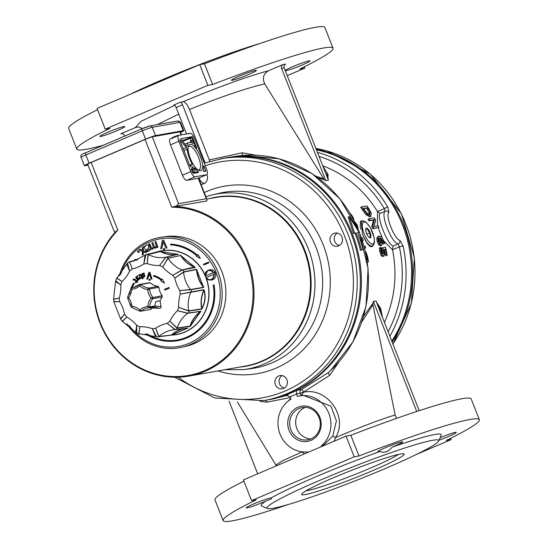 <?xml version="1.0" encoding="UTF-8"?>
<svg xmlns="http://www.w3.org/2000/svg" width="548" height="548" viewBox="0 0 548 548"><rect width="100%" height="100%" fill="white"/><g stroke="black" fill="none" stroke-linecap="round" stroke-linejoin="round"><path stroke-width="0.82" d="M214.021 272.37L205.137 276.041L214.021 272.37A5.014 4.685 79.9 0 1 214.672 274.027L205.781 277.699L209.418 279.973A4.898 4.576 -100.1 0 0 214.09 274.158M206.103 277.548A5.014 4.685 79.9 0 1 205.514 276M213.439 272.5A4.898 4.576 -100.1 0 0 207.747 270.596L208.891 270.082A5.213 4.87 79.9 0 1 208.973 270.041A5.213 4.87 79.9 0 1 215.679 274.069A5.213 4.87 79.9 0 1 210.665 280.062L209.418 279.973A4.898 4.576 -100.1 0 1 205.795 277.699M153.372 307.503A14.885 13.906 -100.1 0 0 150.44 309.497L141.028 311.168A14.885 13.906 79.9 0 1 147.501 308.003L154.05 306.914A13.399 12.515 -100.1 0 0 154.906 306.01L149.679 306.935A14.885 13.906 79.9 0 1 152.851 298.653A13.399 12.515 -100.1 0 0 152.844 297.359A14.885 13.906 79.9 0 1 149.536 288.974L158.947 287.296A14.885 13.906 -100.1 0 0 162.249 295.687L150.947 297.975A11.905 11.124 79.9 0 1 150.947 298.181A16.372 15.296 -100.1 0 0 147.809 306.359A11.905 11.124 79.9 0 1 147.679 306.496A16.372 15.296 -100.1 0 0 139.98 309.784A11.905 11.124 79.9 0 1 139.795 309.778A16.372 15.296 -100.1 0 0 132.047 306.243A11.905 11.124 79.9 0 1 131.91 306.099L131.006 306.633L127.698 298.249L127.691 297.023L130.876 288.707L131.815 287.769L131.91 289.296A16.372 15.296 -100.1 0 0 139.61 286.015A11.905 11.124 79.9 0 1 139.795 286.015A16.372 15.296 -100.1 0 0 147.549 289.55A11.905 11.124 79.9 0 1 147.679 289.693A16.372 15.296 -100.1 0 0 150.947 297.975M162.249 295.687A13.399 12.515 79.9 0 1 162.263 296.982L152.851 298.653L150.947 298.181M147.549 289.55L148.672 288.043A14.885 13.906 79.9 0 1 140.822 284.46L150.234 282.789A14.885 13.906 -100.1 0 0 158.077 286.364L148.672 288.043A13.399 12.515 -100.1 0 1 149.536 288.974L147.679 289.693M150.234 282.789A13.399 12.515 79.9 0 0 149.015 282.768L139.603 284.439A13.399 12.515 -100.1 0 1 140.822 284.46L139.795 286.015M139.61 286.015L139.603 284.439L133.13 287.604A14.885 13.906 79.9 0 1 131.815 287.769L134.418 287.303M127.698 296.989L128.643 297.619A16.372 15.296 -100.1 0 0 131.78 289.44L130.876 288.707M132.047 306.243L131.965 307.565L131.006 306.633M131.91 306.099A16.372 15.296 -100.1 0 0 128.65 297.817L127.698 298.249M139.795 309.778L139.767 311.148L131.917 307.572M139.98 309.784L141.028 311.168L139.767 311.148M147.809 306.359L149.679 306.935A13.399 12.515 -100.1 0 1 148.823 307.839L147.679 306.496M162.263 296.982A14.885 13.906 -100.1 0 0 160.064 300.845L161.037 306.565A1.486 1.391 79.9 0 1 159.441 308.257L149.899 307.921A14.885 13.906 79.9 0 1 151.44 307.38M161.037 306.565L154.906 306.01A14.885 13.906 79.9 0 1 155.879 301.592L160.064 300.845M154.05 306.914L159.441 308.257M158.077 286.364A13.399 12.515 79.9 0 1 158.947 287.296M138.939 279.309L140.884 278.22L140.555 277.637L139.13 278.699L138.623 278.322L139.815 277.083L139.822 275.74L139.11 275.137L138.267 275.26L137.507 276.35L137.308 275.993L136.781 276.322L138.089 278.631L139.356 279.288M139.288 278.672L138.719 278.185L139.966 277.055L139.98 275.706L139.267 275.11L138.267 275.26M163.941 248.497A0.596 0.555 79.9 0 1 164.667 248.97A0.596 0.555 79.9 0 1 164.147 249.662M120.608 274.603A54.56 50.971 79.9 0 1 203.712 253.423A54.56 50.971 79.9 0 1 189.115 343.295A54.56 50.971 79.9 0 1 128.931 325.19M138.281 250.614L139.363 251.82L138.254 252.655L139.206 251.847L138.281 250.614L137.329 251.416L138.254 252.655M155.824 241.401L157.927 247.196L156.858 247.545L157.769 247.223L155.824 241.401L154.913 241.73L156.365 246.073L155.351 247.223L154.461 247.086L152.755 242.497L151.844 242.826L153.303 247.148L152.282 248.319L151.385 248.182L149.686 243.593L148.775 243.922L151.063 249.244L152.358 249.333L153.68 247.737L155.433 248.237L156.639 246.908L156.858 247.545M156.797 246.881L155.207 248.306M153.837 247.71L152.118 249.402M149.686 243.593L151.543 248.155L152.44 248.292M152.755 242.497L154.611 247.059L155.509 247.196M143.329 251.751L143.357 254.395L142.288 255.06L143.199 254.423L143.172 251.683L145.528 252.792L146.508 252.107L143.24 250.655L143.281 246.949L142.377 247.586L142.405 250.347L140.035 249.224L139.055 249.909L142.329 251.368L142.288 255.06M140.035 249.224L142.405 250.244M143.281 246.949L143.398 250.628L146.665 252.073L145.528 252.792M163.174 241.846L161.749 248.587L163.071 241.606L165.962 248.128L167.051 248.011L163.482 240.168L162.393 240.284L160.722 248.696L161.749 248.587M162.393 240.284L163.64 240.14L167.051 248.011M208.624 262.088L209.048 262.752L203.76 264.972L208.891 262.78L208.624 262.088L203.493 264.28L203.76 264.972M147.282 333.965A48.012 44.854 -100.1 0 0 177.504 339.959M145.473 333.766A48.738 45.532 -100.1 0 0 177.552 340.692A48.738 45.532 -100.1 0 0 213.871 284.85L214.028 284.823A48.738 45.532 79.9 0 1 177.71 340.657A48.738 45.532 79.9 0 1 177.627 340.678M135.781 259.766L135.123 259.3L135.781 259.766A48.012 44.854 -100.1 0 0 135.294 260.341M170.633 244.141L170.606 244.867A48.012 44.854 79.9 0 1 196.78 255.717L196.273 256.334L200.328 258.409L197.89 254.532L197.225 255.176A48.738 45.532 -100.1 0 0 170.633 244.141L170.791 244.113A48.738 45.532 79.9 0 1 197.307 255.08M149.72 249.039L147.378 250.552L146.624 249.909L148.597 248.093L148.727 245.984L147.659 244.977L146.33 245.079L145.042 246.71L144.754 246.127L143.898 246.593L145.747 250.34L147.022 251.491L148.755 251.073L150.179 249.984L149.871 249.011L150.337 249.957L148.912 251.046L147.179 251.464M147.022 251.491L147.748 251.484M144.754 246.127L145.124 246.525M146.905 244.894L146.33 245.079M146.487 245.052L147.816 244.949L148.885 245.956L148.755 248.059L146.693 249.703L147.713 250.525M163.749 248.545A0.596 0.555 79.9 0 1 164.51 248.998A0.596 0.555 79.9 0 1 163.427 249.251A0.596 0.555 79.9 0 1 163.749 248.545M200.171 258.437L197.739 254.56M135.13 260.375A48.012 44.854 79.9 0 1 135.623 259.793M135.123 259.3A48.738 45.532 -100.1 0 0 134.007 260.636M213.871 284.85L213.227 285.124A48.012 44.854 79.9 0 1 177.422 339.972A48.012 44.854 79.9 0 1 147.022 333.931M155.351 247.223L154.611 247.059M152.282 248.319L151.543 248.155M131.931 287.748A20.468 19.118 79.9 0 1 134.274 283.48L133.719 283.021A21.214 19.817 -100.1 0 0 129.842 293.262M134.431 283.453A20.468 19.118 -100.1 0 0 132.089 287.721M134.274 283.48L133.719 283.021M129.794 293.372L129.061 293.351L129.808 293.338M129.061 293.351L129.321 294.427M153.563 276.288A20.468 19.118 79.9 0 1 161.27 280.275L160.735 280.85L164.523 283.172L162.283 279.172L161.756 279.747A21.214 19.817 -100.1 0 0 153.707 275.562L153.563 276.288M153.707 275.562L153.865 275.534A21.214 19.817 79.9 0 1 161.838 279.658M162.283 279.172L164.523 283.172M164.784 290.07L164.51 289.378L169.003 287.467L169.27 288.152L164.941 290.043L169.27 288.152M169.003 287.467L169.428 288.125M130.691 304.62L130.143 304.852L129.869 304.167L130.513 303.887M130.698 304.654L130.143 304.852M149.172 279.254A0.596 0.555 79.9 0 1 149.94 279.706A0.596 0.555 79.9 0 1 148.857 279.966A0.596 0.555 79.9 0 1 149.172 279.254M149.364 279.213A0.596 0.555 79.9 0 1 150.097 279.679A0.596 0.555 79.9 0 1 149.577 280.371M136.788 280.453L136.459 280.946L135.02 279.384L133.424 279.254L133.013 279.836L133.404 280.261L134.226 279.576L136.027 281.398L135.226 282.234L135.582 282.631L136.383 281.795L137.13 282.604L137.569 282.145L137.062 281.09A3.891 3.631 -100.1 0 0 137.096 281.056L137.582 279.898L137.932 280.357L138.411 279.953L136.096 276.87L135.623 277.274L137.26 279.459L136.788 280.453M134.089 278.898L133.424 279.254M133.856 279.754L133.431 280.234M133.582 279.22L135.178 279.357L136.555 280.85M136.979 281.309L137.569 282.145M137.719 282.117L137.13 282.604M136.452 281.864L135.582 282.631M138.411 279.953L136.096 276.87M138.562 279.925L137.932 280.357M137.74 279.87L137.253 281.028A3.891 3.631 79.9 0 1 137.219 281.056M149.323 273.521L151.125 279.096L152.022 279.11L149.782 272.397L148.885 272.383L146.802 279.048L147.652 279.055L149.323 273.521M148.885 272.383L149.94 272.37L152.022 279.11M149.399 273.76L147.652 279.055M143.788 276.651L142.583 276.569L142.336 277.076L141.507 275.082L140.048 274.343L139.466 274.726L139.692 275.274L140.692 274.952L141.774 277.329L140.74 277.795L140.946 278.295L141.98 277.829L142.412 278.864L142.973 278.61L142.549 277.576L143.932 277.185L144.905 275.637L142.501 274.527L143.083 273.747L144.405 273.87L144.199 273.164L142.946 273.205L142.035 273.856L141.925 274.795L144.329 275.911L143.61 276.692M143.309 273.123L142.946 273.205M140.439 274.233L140.048 274.343M140.281 274.911L139.726 275.26M140.206 274.315L141.665 275.048L142.48 277.007M143.946 276.624L142.61 276.562M143.103 273.178L144.199 273.164M144.357 273.137L144.405 273.87M143.083 277.377L142.549 277.576M142.706 277.548L142.973 278.61M143.131 278.583L142.412 278.864M142.001 277.863L140.946 278.295M143.24 273.712L142.583 274.034M142.74 274.007L143.172 274.897M143.329 274.87L143.843 274.856M144.001 274.829L145.062 275.61L144.09 277.158M141.042 278.192L139.096 279.281M146.323 254.553L145.652 254.82A0.445 0.349 63.2 0 1 145.83 254.738L155.954 252.19M160.865 251.443L147.946 254.471A0.445 0.432 16.4 0 1 148.193 254.505L160.427 251.58L177.942 254.286L160.927 251.628A29.64 27.695 79.9 0 0 177.942 254.286L165.633 257.231A0.445 0.343 78.3 0 1 165.825 257.265L178.244 254.162M181.059 255.443L167.811 258.17A0.445 0.411 26.9 0 1 168.017 258.32L180.6 255.45L194.704 267.034L182.039 269.945A0.445 0.349 93.5 0 1 182.189 270.096L195.109 267.458L181.018 255.69A29.64 27.695 79.9 0 0 194.704 267.034L195.04 267.034M196.903 269.623L196.41 269.267L183.505 271.924A0.445 0.384 40 0 1 183.621 272.137L196.492 269.506L203.445 286.864L203.493 287.275L190.478 289.55A0.445 0.363 108.3 0 1 190.54 289.776L203.589 287.501L196.753 269.876A29.64 27.695 79.9 0 0 203.445 286.864L203.74 286.981M204.157 290.187L203.883 289.741L190.834 292.036A0.445 0.363 54.3 0 1 190.834 292.269L203.849 289.988L203.904 290.385C205.719 296.413 205.021 302.441 201.808 308.462L201.65 308.901L188.683 310.798A0.445 0.39 122.4 0 1 188.635 311.038L201.637 309.147L202.02 308.661C205.24 302.503 205.952 296.345 204.157 290.187L203.904 290.385A29.64 27.695 79.9 0 0 201.808 308.462L202.02 308.661M200.883 311.627L200.842 311.216L187.834 313.127A0.445 0.349 69.2 0 1 187.724 313.312L200.691 311.401L190.238 326.039L177.141 327.992A0.445 0.418 135.2 0 1 176.983 328.184L190.334 326.259L200.561 311.716A29.64 27.695 79.9 0 0 190.238 326.039L190.334 326.259M187.943 328.19L175.298 329.547A0.445 0.343 84.3 0 1 175.127 329.622L187.621 328.156L171.366 335.068L158.941 336.527A0.445 0.438 144.6 0 1 158.708 336.623L171.819 335.068L187.621 328.156A29.64 27.695 79.9 0 0 171.832 334.89L171.819 335.068M113.703 299.324L119.238 298.098L113.758 299.078M114.114 301.804L119.711 301.688A32.681 30.53 -100.1 0 1 119.238 298.098A37.826 35.339 -100.1 0 0 120.772 284.871L115.697 280.727L115.621 281.487L120.772 284.871A32.681 30.53 -100.1 0 1 122.046 281.556L116.875 278.041M115.628 281.145L113.587 298.722M116.71 278.233L122.046 281.556A37.826 35.339 -100.1 0 0 129.595 271.075L127.561 263.177L128.15 262.828L127.561 263.177A0.445 0.37 48.6 0 1 127.561 263.177L129.26 261.8A0.445 0.445 27.6 0 1 129.479 261.725L137.774 259.773M113.594 298.722L113.922 301.962L120.69 319.087L124.602 314.114L120.553 318.758M122.553 321.409L126.691 317.011A32.681 30.53 -100.1 0 1 124.602 314.114A37.826 35.339 -100.1 0 0 119.711 301.688L113.998 301.585M136.733 333.184L136.699 325.307L135.657 332.307L136.041 332.718M139.254 334.095A0.445 0.418 82.8 0 1 139.233 334.095L138.966 334.116A0.445 0.445 106.6 0 1 138.713 334.088L135.657 332.307M159.297 336.616A0.445 0.418 82.7 0 1 159.091 336.712A41.607 38.874 79.9 0 1 158.338 336.815A41.607 38.874 79.9 0 1 157.338 336.931L156.591 336.883L152.289 328.69L155.543 336.575L140.336 333.903A30.387 28.386 79.9 0 0 138.966 334.116L139.843 326.738A32.681 30.53 -100.1 0 1 136.699 325.307A37.826 35.339 -100.1 0 0 126.691 317.011L122.348 321.265M157.338 336.931L156.509 336.883A0.445 0.356 99.4 0 1 156.406 336.849M174.942 329.636A30.387 28.386 79.9 0 0 173.558 329.78A30.387 28.386 79.9 0 0 158.941 336.527L155.646 328.273A32.681 30.53 -100.1 0 1 152.289 328.69A37.826 35.339 -100.1 0 0 139.843 326.738L138.713 334.088L139.233 334.095A0.445 0.418 82.8 0 1 139.206 334.102M175.127 329.622A0.445 0.343 84.3 0 1 175.12 329.622L175.887 329.54A0.445 0.418 82.8 0 1 175.86 329.547L187.902 328.019A0.445 0.418 -97.2 0 0 188.094 327.937M175.298 329.547L167.195 323.341L175.018 329.636L173.558 329.78M187.834 313.127L177.415 310.709L187.724 313.312A30.387 28.386 79.9 0 0 177.141 327.992L169.859 321.19A32.681 30.53 -100.1 0 1 167.195 323.341A37.826 35.339 -100.1 0 0 155.646 328.273L158.708 336.623M190.834 292.036L180.217 294.166L190.834 292.269A30.387 28.386 79.9 0 0 188.683 310.798L178.682 307.394A32.681 30.53 -100.1 0 1 177.415 310.709A37.826 35.339 -100.1 0 0 169.859 321.19L176.983 328.184M183.505 271.924L174.853 278.151L183.621 272.137A30.387 28.386 79.9 0 0 190.478 289.55L179.751 290.577A32.681 30.53 -100.1 0 1 180.217 294.166A37.826 35.339 -100.1 0 0 178.682 307.394L188.635 311.038M167.811 258.17L162.756 266.951L168.017 258.32A30.387 28.386 79.9 0 0 182.039 269.945L172.771 275.254A32.681 30.53 -100.1 0 1 174.853 278.151A37.826 35.339 -100.1 0 0 179.751 290.577L190.54 289.776M147.946 254.471L147.165 263.574L148.193 254.505A30.387 28.386 79.9 0 0 165.633 257.231L159.612 265.52A32.681 30.53 -100.1 0 1 162.756 266.951A37.826 35.339 -100.1 0 0 172.771 275.254L182.189 270.096M145.652 254.82L145.008 255.252L143.816 263.992A32.681 30.53 -100.1 0 1 147.165 263.574A37.826 35.339 -100.1 0 0 159.612 265.52L165.825 257.265M129.54 261.704L132.267 268.917A37.826 35.339 -100.1 0 0 143.816 263.992L145.83 254.738M127.074 263.759L126.78 264.314L129.595 271.075A32.681 30.53 -100.1 0 1 132.267 268.917L129.479 261.725A30.387 28.386 79.9 0 0 133.596 261.115L146.501 254.457A0.445 0.418 77.1 0 1 146.528 254.45A41.607 38.874 79.9 0 1 148.282 254.238A0.445 0.418 77.2 0 1 148.515 254.279M126.848 323.745A56.019 52.334 -100.1 0 0 181.854 347.261A56.019 52.334 -100.1 0 0 190.177 344.555A56.019 52.334 -100.1 0 0 220.228 278.843A56.019 52.334 -100.1 0 0 162.263 237.065A56.019 52.334 -100.1 0 0 119.272 275.945M162.263 237.065L166.208 236.558A55.828 52.156 79.9 0 1 223.974 278.199A55.828 52.156 79.9 0 1 194.026 343.678A55.828 52.156 79.9 0 1 185.731 346.37L181.854 347.261M171.743 207.206A84.844 79.261 79.9 0 1 250.621 314.621A84.844 79.261 79.9 0 1 134.116 364.345A84.844 79.261 79.9 0 1 117.847 230.201L115.772 231.585A85.591 79.96 -100.1 0 0 114.984 232.455A85.591 79.96 -100.1 0 0 103.825 331.54A85.591 79.96 -100.1 0 0 188.861 376.106A85.591 79.96 -100.1 0 0 253.697 286.214A85.591 79.96 -100.1 0 0 174.627 206.459L171.743 207.206L145.056 139.466M206.815 199.054L215.364 197.533A85.591 79.96 79.9 0 1 304.126 250.313A85.591 79.96 79.9 0 1 245.326 366.064L188.861 376.106M198.588 178.169L206.829 199.095L206.87 200.986L174.627 206.459M89.118 163.208L85.858 154.926L142.316 130.828L145.576 139.117L89.118 163.208A8.186 0.617 -21.5 0 0 84.378 165.702A8.186 0.617 -21.5 0 0 84.94 165.708L88.064 165.154M87.831 164.558L87.509 164.612A6.699 0.507 158.5 0 1 87.05 164.606A6.699 0.507 158.5 0 1 90.927 162.571L144.816 139.569A6.699 0.507 158.5 0 1 152.947 136.685L180.655 131.76A6.699 0.507 158.5 0 1 181.114 131.773A6.699 0.507 158.5 0 1 180.504 132.26M145.576 139.117A8.186 0.617 -21.5 0 1 155.509 135.589L152.248 127.307L179.956 122.382L183.217 130.664A8.186 0.617 -21.5 0 1 183.779 130.677A8.186 0.617 -21.5 0 1 180.593 132.486M183.217 130.664L155.509 135.589M206.829 199.095L206.288 198.739L178.579 203.664L176.066 206.459M198.479 178.196L186.731 180.34A5.953 2.076 -113.1 0 1 182.47 175.189L170.497 144.809A5.953 2.076 -113.1 0 1 170.257 138.959L172.093 138.178M206.74 174.689A5.953 2.076 66.9 0 1 206.575 174.737L195.074 176.785A5.953 2.076 -113.1 0 1 190.807 171.634L178.84 141.247A5.953 2.076 -113.1 0 1 178.593 135.404A5.953 2.076 -113.1 0 1 178.758 135.356L190.259 133.308A5.953 2.076 66.9 0 1 194.526 138.459L206.493 168.846A5.953 2.076 66.9 0 1 206.74 174.689L198.383 178.258M172.723 137.445A6.398 2.233 66.9 0 0 172.552 137.493A6.398 2.233 66.9 0 0 172.045 138.041L172.565 137.822A6.398 2.233 -113.1 0 1 173.072 137.274A6.398 2.233 -113.1 0 1 173.243 137.219L177.086 135.562L177.394 135.931L173.504 137.596M173.408 137.637A5.953 2.076 66.9 0 0 173.243 137.685A5.953 2.076 66.9 0 0 172.743 138.274L172.223 138.493L172.045 138.041M193.156 143.508A1.863 0.651 -113.1 0 1 191.848 141.966A1.863 0.651 -113.1 0 1 191.745 140.069A1.863 0.651 -113.1 0 1 193.074 141.528A1.863 0.651 -113.1 0 1 193.204 143.494A1.863 0.651 -113.1 0 1 193.156 143.508M193.533 170.038A1.863 0.651 -113.1 0 1 192.232 168.496A1.863 0.651 -113.1 0 1 192.129 166.599A1.863 0.651 -113.1 0 1 193.451 168.058A1.863 0.651 -113.1 0 1 193.588 170.024A1.863 0.651 -113.1 0 1 193.533 170.038M186.354 145.932L180.655 138.713L192.293 136.644L196.766 148.213A16.372 5.706 66.9 0 0 194.636 145.453L194.471 145.001A4.096 1.425 66.9 0 0 193.43 140.459A4.096 1.425 66.9 0 0 190.868 138.014A4.096 1.425 66.9 0 0 191.156 142.329L191.136 142.638A16.372 5.706 66.9 0 0 188.896 142.466A16.372 5.706 66.9 0 0 187.087 145.946A1.486 0.521 -113.1 0 1 186.923 146.261A1.486 0.521 -113.1 0 1 186.354 145.932M190.848 166.537L190.245 166.647L179.628 139.699L186.375 147.501A1.486 0.521 -113.1 0 1 187.135 149.289A16.372 5.706 66.9 0 0 192.163 164.044L192.149 164.79A4.096 1.425 66.9 0 0 191.252 164.544A4.096 1.425 66.9 0 0 190.848 166.537M194.622 167.894A16.372 5.706 66.9 0 0 197.958 171.462L198.273 172.524L193.711 173.332A2.233 0.781 -113.1 0 1 192.115 171.401L191.327 169.407L191.307 168.825L191.704 169.236A4.096 1.425 66.9 0 0 194.465 172.079A4.096 1.425 66.9 0 0 194.376 168.27L194.307 168.024M203.514 165.866L204.027 166.126L205.808 171.182L203.801 171.538L203.287 170.51A16.372 5.706 66.9 0 0 203.514 165.866M190.101 144.275A14.289 4.98 66.9 0 0 188.409 146.056A14.289 4.98 66.9 0 0 190.738 159.482A14.289 4.98 66.9 0 0 198.821 170.455A14.289 4.98 66.9 0 0 201.068 158.632A14.289 4.98 66.9 0 0 190.101 144.275M188.183 147.056A12.803 4.466 -113.1 0 1 189.012 146.302A12.803 4.466 -113.1 0 1 189.361 146.2A12.803 4.466 -113.1 0 1 198.342 156.803A12.803 4.466 -113.1 0 1 199.061 169.853A12.803 4.466 -113.1 0 1 197.944 169.928M182.833 141.679A4.096 1.425 -113.1 0 1 183.169 141.302L190.868 138.014M184.95 140.541L184.601 139.925L181.792 140.425M176.805 135.849L178.662 135.377M187.471 133.781L188.457 133.63M179.456 135.226L181.1 134.938M186.895 133.904L187.58 133.787M185.813 134.102L186.251 134.02M181.093 134.904L181.648 134.835M182.052 134.767L182.737 134.644M176.579 135.774L173.586 137.055M172.565 137.822L172.743 138.274M173.284 137.212L173.435 137.603M173.339 137.178L174.011 136.918L174.182 137.343M174.6 136.801L174.771 137.24M177.271 135.562L177.408 135.904M185.656 134.123L184.443 134.253M115.114 232.304L114.155 231.386L87.653 164.119M392.108 447.161C388.237 451.86 384.223 453.285 380.086 451.429A13.399 1.007 -21.5 0 1 377.757 451.737A13.399 1.007 -21.5 0 1 389.854 445.887A13.399 1.007 -21.5 0 1 402.691 441.921A13.399 1.007 -21.5 0 1 392.108 447.161A96.749 7.295 -21.5 0 1 441.209 435.29L438.688 441.044A92.29 6.96 -21.5 0 1 385.292 468.519A92.29 6.96 -21.5 0 1 267.451 508.496A92.29 6.96 -21.5 0 1 380.387 456.436A92.29 6.96 -21.5 0 1 438.688 441.044M440.154 437.701A13.399 1.007 -21.5 0 1 456.292 432.393A13.399 1.007 -21.5 0 1 439.078 440.16M265.931 501.016A13.399 1.007 -21.5 0 1 253.135 506.112A13.399 1.007 -21.5 0 1 246.203 507.886A13.399 1.007 -21.5 0 1 257.533 502.338A13.399 1.007 -21.5 0 1 270.993 497.988L271.445 498.865L265.931 501.016A96.749 7.295 -21.5 0 0 261.684 506.01L267.451 508.496M285.193 70.452A13.399 1.007 -21.5 0 1 292.79 66.651A13.399 1.007 -21.5 0 1 309.963 60.903A13.399 1.007 -21.5 0 1 299.057 66.281A13.399 1.007 -21.5 0 1 285.33 70.815M245.778 75.679A13.399 1.007 -21.5 0 1 231.427 80.255A13.399 1.007 -21.5 0 1 239.188 76.179A13.399 1.007 -21.5 0 1 256.354 70.432A13.399 1.007 -21.5 0 1 245.778 75.679M119.594 129.527A13.399 1.007 -21.5 0 1 106.798 134.63A13.399 1.007 -21.5 0 1 99.866 136.397A13.399 1.007 -21.5 0 1 107.627 132.328A13.399 1.007 -21.5 0 1 124.8 126.581A13.399 1.007 -21.5 0 1 119.594 129.527M290.728 398.444L288.248 401.061M301.332 451.723L301.859 451.963L282.556 460.793L275.918 465.074L276.343 465.869M259.916 401.198L266.746 402.211L290.378 397.56M325.807 180.662L328.416 180.196L284.2 67.945A2.98 2.781 79.9 0 1 285.679 64.089L283.063 64.548A2.98 2.781 -100.1 0 0 281.59 68.411L325.807 180.662A112.011 104.641 -100.1 0 0 324.334 179.682L318.313 177.984M204.473 63.787L212.638 84.502L207.877 85.344L105.23 129.157L97.071 108.442L199.719 64.63L204.473 63.787A137.685 10.378 -21.5 0 1 324.861 27.475L333.02 48.19A137.685 10.378 -21.5 0 1 299.845 68.993L304.859 68.103L287.227 75.631M103.538 145.145A137.685 10.378 -21.5 0 1 76.809 149.118L68.651 128.403A137.685 10.378 -21.5 0 1 97.565 109.689M259.636 43.614A92.29 6.96 158.5 0 0 130.287 94.263M380.333 243.408L380.065 240.88L378.634 238.421M270.993 497.988A96.749 7.295 -21.5 0 1 380.086 451.429M288.364 504.461A137.685 10.378 -21.5 0 1 223.139 520.6A137.685 10.378 -21.5 0 1 256.32 499.797L251.559 500.639L243.401 479.925L346.048 436.119L350.809 435.27A137.685 10.378 -21.5 0 1 471.191 398.958L479.349 419.679A137.685 10.378 -21.5 0 1 446.175 440.482L451.189 439.592L450.668 438.27M416.679 454.319L451.189 439.592M350.809 435.27L358.967 455.984A137.685 10.378 -21.5 0 1 479.349 419.679M358.967 455.984L354.214 456.833L251.559 500.639M229.03 401.088L257.683 473.828M124.656 136.13L124.403 135.493A2.98 2.781 -100.1 0 0 120.752 133.822L135.329 127.602L138.034 126.972M205.062 162.804L182.546 104.784A2.98 1.041 66.9 0 0 180.415 102.209L183.053 101.743C185.162 101.901 187.293 104.476 189.464 109.47C220.755 96.859 245.84 88.324 264.718 83.858L324.334 179.682M264.718 83.858C262.129 78.159 263.382 73.795 268.486 70.774L283.063 64.548M76.809 149.118A137.685 10.378 -21.5 0 1 109.984 128.307L105.23 129.157M212.638 84.502A137.685 10.378 -21.5 0 1 333.02 48.19M305.174 407.356A16.372 15.296 -100.1 0 0 295.934 425.296A16.372 15.296 -100.1 0 0 310.791 438.948M308.277 452.237A2.98 2.781 -100.1 0 0 306.866 451.942A28.284 26.42 79.9 0 1 279.254 431.817A28.284 26.42 79.9 0 1 291.002 399.143L290.077 396.786A125.78 117.505 -100.1 0 0 296.489 394.053L297.42 396.403A28.284 26.42 79.9 0 1 299.503 395.937A28.284 26.42 79.9 0 1 328.307 412.117A28.284 26.42 79.9 0 1 321.731 445.599A2.98 2.781 -100.1 0 0 320.923 446.839M310.983 440.352A17.865 16.687 -100.1 0 0 314.525 409.808A17.865 16.687 -100.1 0 0 287.858 421.186A17.865 16.687 -100.1 0 0 310.983 440.352M310.963 438.88A16.372 15.296 79.9 0 1 307.846 439.811A16.372 15.296 79.9 0 1 289.919 426.365A16.372 15.296 79.9 0 1 302.112 407.568A16.372 15.296 79.9 0 1 319.648 419.316A16.372 15.296 79.9 0 1 310.963 438.88M369.249 214.631L369.126 212.809L367.297 209.411A112.011 104.641 -100.1 0 0 366.441 208.137L363.632 208.637M380.908 251.47L382.12 255.039L383.826 256.08L382.552 256.594L381.072 255.484L379.867 251.916L379.298 248.004L380.339 247.566L380.908 251.47L379.867 251.916M382.552 256.594L383.607 256.142L384.607 254.375L383.949 249.525L385.34 249.278A113.203 105.75 79.9 0 1 386.546 255.532L387.162 255.423A113.203 105.75 -100.1 0 0 385.525 247.271L382.833 247.751L383.853 253.114L383.258 254.101L382.264 253.484L381.524 251.395L381.113 247.573A113.203 105.75 -100.1 0 0 381.079 247.429L380.339 247.566M382.73 253.984L381.792 248.196L382.833 247.751M386.546 255.532L387.162 255.423M385.491 255.985A112.011 104.641 -100.1 0 0 384.299 249.717L385.34 249.278M382.805 253.56L383.853 253.114M374.079 226.447L375.633 220.317A113.203 105.75 -100.1 0 0 374.325 217.83L369.099 218.755A113.203 105.75 79.9 0 1 369.962 220.385L374.469 219.584L372.832 226.297A113.203 105.75 79.9 0 1 373.729 228.324L378.956 227.393A113.203 105.75 -100.1 0 0 378.216 225.708L374.079 226.447M378.956 227.393L372.702 228.763A112.011 104.641 -100.1 0 0 371.804 226.735L373.435 220.029L368.927 220.83A112.011 104.641 -100.1 0 0 368.064 219.2L369.099 218.755M368.927 220.83L369.962 220.385M373.435 220.029L374.469 219.584M371.804 226.735L372.832 226.297M372.702 228.763L373.729 228.324M369.633 216.85L370.667 216.412L371.352 213.398L368.9 208.774A113.203 105.75 -100.1 0 0 366.955 205.925L361.721 206.856A113.203 105.75 79.9 0 1 363.687 209.733L366.941 214.158L370.962 216.323L369.633 216.85L365.9 214.604L366.941 214.158M369.647 214.611L366.9 213.117L364.324 209.679A113.203 105.75 -100.1 0 0 363.475 208.404L367.496 207.692A113.203 105.75 79.9 0 1 368.352 208.959L370.167 212.364L369.893 214.542M366.441 208.137L367.496 207.692M365.9 214.604L362.639 210.179A112.011 104.641 -100.1 0 0 360.666 207.308L361.721 206.856M369.126 212.809L370.167 212.364M358.145 229.105L357.323 225.153L354.741 221.776M355.666 223.653L357.255 227.084M353.515 219.399L353.919 219.33L352.234 215.898L349.754 212.871M353.556 219.481L353.919 219.33M364.578 248.107L365.687 247.908A113.203 105.75 -100.1 0 0 365.201 246.121L364.105 246.312M365.687 247.908L364.639 248.354M362.694 241.456L363.262 239.812A113.203 105.75 -100.1 0 0 362.529 237.716L361.522 237.894M367.331 261.971L368.462 261.773A113.203 105.75 -100.1 0 0 367.92 258.293L366.482 253.087L365.358 251.327M365.865 253.669L367.311 258.334A113.203 105.75 79.9 0 1 367.557 259.862L367.023 259.958M367.365 262.232L368.462 261.773M384.6 243.531L382.894 244.086A112.011 104.641 -100.1 0 0 382.874 244.004L383.908 243.565A113.203 105.75 79.9 0 1 383.929 243.648L384.6 243.531L384.216 241.88L381.888 237.202L379.175 236.044L377.73 236.606M382.894 244.086L383.929 243.648M379.175 236.044L377.771 237.942L378.291 241.161L379.702 244.292L381.579 245.353L380.545 245.799L378.668 244.73L377.257 241.6L376.743 238.38L378.147 236.483M376.743 238.38L377.771 237.942M380.422 242.75L381.456 242.312L380.819 243.449L378.867 241.072L378.613 239.243L379.661 237.983L381.093 240.442L381.456 242.312M378.976 238.401L380.004 237.962M380.339 245.86L381.374 245.415L382.292 243.607L381.805 240.771L380.511 237.866L383.538 241.73L383.908 243.565M382.874 244.004L381.429 239.688M359.118 232.29L357.618 232.558A123.992 115.834 79.9 0 1 363.029 249.607L361.461 249.888A123.992 115.834 -100.1 0 0 356.049 232.838L353.522 233.544L348.151 217.042L349.192 216.604L359.118 232.29L357.714 232.797M361.461 249.888L360.426 250.326A122.8 114.724 -100.1 0 0 355.022 233.277M363.029 249.607L360.426 250.326M356.049 232.838L353.522 233.544M354.549 233.106L349.192 216.604M373.825 244.449L372.202 246.716L369.633 246.127L367.174 243.456L362.454 234.27L361.098 220.714L363.564 221.043M319.046 156.399A119.827 111.943 79.9 0 1 384.319 208.672L385.265 211.227C380.079 213.973 391.464 242.88 398.156 243.942L399.348 246.833A119.827 111.943 79.9 0 1 388.121 331.752M393.163 246.066C387.422 244.614 376.024 215.672 380.278 213.364M419.199 410.664L375.976 300.934L373.366 301.4A112.011 104.641 -100.1 0 1 372.976 303.174L363.577 316.319M381.511 312.634L375.997 300.989M383.99 241.134L392.505 249.758A112.011 104.641 79.9 0 1 384.415 322.354M322.745 165.797A112.011 104.641 79.9 0 1 377.469 211.59L377.49 225.838M378.134 227.742L382.141 237.49M328.403 180.155L326.745 172.476M377.613 211.823L380.278 213.357L385.265 211.227A2.98 2.802 -126.9 0 1 388.922 212.501L387.703 206.932A122.8 114.724 -100.1 0 0 317.463 152.385M389.875 336.219A122.8 114.724 -100.1 0 0 403.109 246.045L399.93 240.435A2.98 2.726 -76.3 0 1 398.156 243.942L393.163 246.073L392.443 249.484M399.93 240.435C394.512 239.435 384.785 214.761 388.922 212.501M377.469 211.59L384.319 208.672A2.98 0.397 -30.8 0 1 387.703 206.932M403.109 246.045L399.348 246.833L392.505 249.758M376.455 302.154L380.586 308.154M327.978 174.483L328.019 179.189M266.746 402.211A2.98 1.959 86.4 0 0 265.677 400.245M242.935 155.406L278.795 158.762L312.168 173.682L339.822 198.698L359.084 231.372L368.098 268.534L365.995 306.585L352.967 341.842L330.266 370.886L328.005 372.859L301.523 389.477L296.872 390.306A2.98 2.781 -100.1 0 0 296.578 390.477L296.447 393.937L300.181 393.272L301.153 395.731L303.626 392.06A2.98 0.843 64 0 0 301.523 389.477A2.98 2.781 79.9 0 0 300.181 393.272L303.626 392.06L329.793 375.305L328.005 372.859A122.8 114.724 79.9 0 0 359.337 232.51A122.8 114.724 79.9 0 0 242.367 155.454L243.552 155.365M329.793 375.305L338.979 361.858M372.976 303.174L372.962 304.722L361.81 321.923M230.468 157.05L242.367 155.454L242.154 152.81L209.329 159.927L209.733 161.338M256.197 155.248L242.154 152.81M323.279 178.593L315.778 176.141M180.415 102.209L173.997 104.949A2.98 1.041 -113.1 0 1 176.134 107.524L186.546 133.965M373.366 301.4L416.727 411.48M157.317 124.615L178.73 114.114M189.464 109.47L209.329 159.927M372.962 304.722L395.149 414.98L396.56 418.364M395.149 414.98C381.086 419.179 361.235 426.707 335.588 437.564C348.658 416.151 326.526 386.97 303.681 392.21M301.886 451.805A2.98 1.452 -67.8 0 1 301.859 451.963L304.558 453.826M296.578 390.477A122.827 114.744 79.9 0 1 285.933 395.019L290.077 396.786M288.049 395.067L273.849 398.793M285.933 395.019A2.98 2.781 -100.1 0 0 285.597 395.115A122.8 114.724 79.9 0 1 267.917 399.848A122.8 114.724 79.9 0 1 267.397 399.937M334.266 441.147L335.595 437.564L332.773 436.112L323.491 445.284A2.98 2.781 -100.1 0 0 322.923 445.99M299.503 395.937L303.236 395.272L331.013 406.26L336.404 420.878L332.773 436.112M223.139 520.6L214.98 499.886A137.685 10.378 -21.5 0 1 243.894 481.178M282.145 375.613A6.699 6.261 -100.1 0 0 279.562 383.888A6.699 6.261 -100.1 0 0 284.35 388.018M398.458 454.402A52.094 3.925 -21.5 0 1 370.085 468.266A52.094 3.925 -21.5 0 1 305.983 490.83M333.533 477.719A55.074 4.151 158.5 0 0 301.667 494.118A55.074 4.151 158.5 0 0 354.398 478.144A55.074 4.151 158.5 0 0 403.855 453.86A55.074 4.151 158.5 0 0 333.533 477.719M391.806 341.116A122.8 114.724 -100.1 0 0 316.456 149.823M224.406 158.132A122.8 114.724 79.9 0 1 224.927 158.036A122.8 114.724 79.9 0 1 355.522 242.99A122.8 114.724 79.9 0 1 296.872 390.306M354.214 456.833L346.048 436.119M199.719 64.63L207.877 85.344M304.339 66.781L304.859 68.103M316.285 149.392A122.8 114.724 79.9 0 1 392.156 342M199.246 177.888A6.699 6.261 -100.1 0 0 199.63 179.258A6.699 6.261 -100.1 0 0 204.425 183.388M337.253 233.085A6.699 6.261 -100.1 0 0 334.67 241.36A6.699 6.261 -100.1 0 0 339.459 245.49M220.741 158.776A122.8 114.724 -100.1 0 1 355.193 259.601A122.8 114.724 -100.1 0 1 263.732 400.588L266.869 400.033A122.8 114.724 -100.1 0 0 358.324 259.046A122.8 114.724 -100.1 0 0 223.879 158.221L204.226 163.092M286.94 379.743A6.699 6.261 79.9 0 1 282.33 388.779A6.699 6.261 79.9 0 1 275 383.278A6.699 6.261 79.9 0 1 279.987 375.592A6.699 6.261 79.9 0 1 286.94 379.743M206.815 174.654A6.699 6.261 79.9 0 1 207.007 175.107A6.699 6.261 79.9 0 1 202.404 184.149A6.699 6.261 79.9 0 1 200.972 184.224M342.048 237.216A6.699 6.261 79.9 0 1 337.438 246.251A6.699 6.261 79.9 0 1 330.108 240.757A6.699 6.261 79.9 0 1 335.095 233.064A6.699 6.261 79.9 0 1 342.048 237.216M368.989 237.311L370.797 236.989L369.838 235.099L370.071 232.701L368.215 230.975L367.544 228.742L365.742 229.057M367.544 228.742L365.687 229.53M370.071 232.701L366.818 234.092M370.215 237.818A5.192 1.808 -113.1 0 1 369.585 237.702A5.192 1.808 -113.1 0 1 366.653 233.715A5.192 1.808 -113.1 0 1 365.804 228.838A5.192 1.808 -113.1 0 1 369.653 231.585A5.192 1.808 -113.1 0 1 370.215 237.818M205.301 275.952A4.596 4.295 79.9 0 1 213.083 272.63M213.734 274.288A4.596 4.295 79.9 0 1 205.959 277.603M207.747 270.596A4.898 4.576 -100.1 0 0 205.137 276.028L207.747 270.596M139.452 284.576A14.885 13.906 79.9 0 1 133.13 287.604M139.815 311.148A13.399 12.515 -100.1 0 0 140.973 311.168M147.501 308.003A14.885 13.906 79.9 0 1 148.782 307.846M171.545 335.129A42.566 39.771 -100.1 0 0 206.452 278.562M205.021 274.993A42.566 39.771 -100.1 0 0 156.762 252.005M156.221 252.128L159.927 251.279A42.422 39.627 79.9 0 1 205.048 275.528M205.267 276.028A42.422 39.627 79.9 0 1 205.904 277.631M206.11 278.172A42.422 39.627 79.9 0 1 174.757 334.718L157.31 336.938M166.366 257.074A0.445 0.418 77.1 0 1 166.599 257.101A41.607 38.874 79.9 0 1 168.236 257.848A0.445 0.418 78.1 0 1 168.414 258.005M182.779 269.911A0.445 0.418 77.9 0 1 182.97 270.054A41.607 38.874 79.9 0 1 184.06 271.568A0.445 0.411 79.4 0 1 184.142 271.801M191.163 289.625A0.445 0.411 79.2 0 1 191.259 289.851A41.607 38.874 79.9 0 1 191.505 291.728A0.445 0.411 80.9 0 1 191.464 291.968M189.266 310.942A0.445 0.411 80.7 0 1 189.245 311.189A41.607 38.874 79.9 0 1 188.587 312.915A0.445 0.418 82.1 0 1 188.437 313.107M177.607 328.136A0.445 0.418 81.9 0 1 177.477 328.341A41.607 38.874 79.9 0 1 176.079 329.464A0.445 0.418 82.8 0 1 175.887 329.54M171.154 335.171A0.445 0.418 -97.3 0 0 171.366 335.068A29.77 27.811 -100.1 0 1 184.107 328.499M189.759 326.594A0.445 0.418 -98.1 0 0 189.896 326.396A29.77 27.811 -100.1 0 1 200.691 311.401A0.445 0.418 -97.9 0 0 200.842 311.216M201.637 309.147A0.445 0.411 -99.4 0 0 201.65 308.901A29.77 27.811 -100.1 0 1 203.849 289.988A0.445 0.411 -99.1 0 0 203.883 289.741M203.589 287.501A0.445 0.411 -100.8 0 0 203.493 287.275A29.77 27.811 -100.1 0 1 196.492 269.506A0.445 0.411 -100.5 0 0 196.41 269.267M195.109 267.458A0.445 0.418 -102.1 0 0 194.917 267.314A29.77 27.811 -100.1 0 1 180.6 255.45A0.445 0.418 -101.9 0 0 180.415 255.286M178.456 254.388A0.445 0.418 -102.9 0 0 178.223 254.368A29.77 27.811 -100.1 0 1 160.427 251.58A0.445 0.418 -102.8 0 0 160.194 251.532M146.446 254.478A0.445 0.418 77.1 0 1 146.501 254.457L157.899 251.902M117.847 230.201L91.167 162.468M84.378 165.702L81.118 157.413A8.186 0.617 -21.5 0 1 85.858 154.926A2.233 0.781 -113.1 0 1 85.769 152.728A2.233 0.781 -113.1 0 1 85.824 152.714L142.165 128.67M81.118 157.413C80.056 155.564 81.604 154.002 85.769 152.728L142.22 128.636A2.233 0.781 -113.1 0 0 142.316 130.828A8.186 0.617 -21.5 0 1 152.248 127.307A2.233 2.089 -100.1 0 0 149.933 125.93L142.22 128.636A2.233 0.781 -113.1 0 1 142.281 128.616A5.953 0.452 158.5 0 1 149.508 126.054M179.956 122.382A2.233 2.089 -100.1 0 0 177.641 121.005L180.518 122.389A8.186 0.617 -21.5 0 0 179.956 122.382M178.579 203.664L152.262 136.849M206.288 198.739L198.239 178.299L206.575 174.737M179.956 131.883L181.135 134.89M195.074 176.785L186.731 180.34M190.807 171.634L182.47 175.189M178.84 141.247L170.497 144.809M205.781 170.592L203.678 171.49M204.027 166.126L203.561 166.325M197.958 171.462L193.588 173.326M191.704 169.236L191.327 169.401M186.375 147.501L183.231 148.844M187.135 149.289L183.943 150.652M192.163 164.044L189.642 165.119M192.293 136.644L184.601 139.925M192.512 136.897L184.813 140.185M191.156 142.329L190.766 142.494M187.087 145.946L186.58 146.158M175.442 136.521L175.613 136.966M120.752 133.822L121.909 133.616M174.75 105.298L140.994 121.348L135.329 127.602M268.486 70.774C247.052 76.562 218.577 86.885 183.053 101.743M381.072 255.484L382.12 255.039M382.566 251.087L383.607 250.642M362.639 210.179L363.687 209.733M367.297 209.411L368.352 208.959M366.797 258.56L367.311 258.334M377.257 241.6L378.291 241.161M380.065 240.88L381.093 240.442M378.668 244.73L379.702 244.292M382.511 242.168L383.538 241.73M176.134 107.524L182.546 104.784M204.596 160.769A125.78 117.505 -100.1 0 0 203.486 161.208M281.59 68.411L284.2 67.945M285.597 395.115L286.673 394.923M323.491 445.284L321.731 445.599M315.915 148.46A122.8 114.724 79.9 0 1 392.916 343.925M205.26 165.715A119.827 111.943 79.9 0 1 352.364 298.756A119.827 111.943 79.9 0 1 178.189 377.223M217.919 370.941A95.16 88.899 -100.1 0 0 329.999 274.349A95.16 88.899 -100.1 0 0 204.253 192.54M219.789 193.163A89.208 83.337 79.9 0 1 321.19 265.65A89.208 83.337 79.9 0 1 250.984 368.64L243.565 369.592A88.844 82.995 -100.1 0 0 308.449 249.114A88.844 82.995 -100.1 0 0 212.494 194.835L219.789 193.163M209.425 198.588A85.865 80.213 79.9 0 1 304.852 250.381A85.865 80.213 79.9 0 1 239.394 367.119M363.961 221.954A11.905 4.151 -113.1 0 1 374.113 237.887A11.905 4.151 -113.1 0 1 366.872 239.175A11.905 4.151 -113.1 0 1 363.961 221.954M362.139 221.125A13.399 4.672 66.9 0 0 361.776 221.228A13.399 4.672 66.9 0 0 360.728 229.194M364.893 239.654A13.399 4.672 66.9 0 0 372.291 245.874L370.503 246.634M115.69 280.74L116.669 278.179L126.773 264.314M120.69 319.087L122.327 321.368L135.637 332.273M129.26 261.8L137.801 259.759M126.78 264.314L127.554 263.177M177.641 121.005L149.933 125.93M178.593 135.404L177.305 135.952M173.73 137.48L173.243 137.685M180.333 131.821L181.491 134.767M194.465 172.079L192.869 172.757M191.252 164.544L189.677 165.215M188.896 142.466L184.895 144.179M178.648 135.294L178.812 135.712M188.587 133.513L188.752 133.931M177.278 135.541L177.436 135.959M177.134 135.541L176.614 135.76M173.072 137.274L172.552 137.493M183.779 130.677L180.518 122.389M275.897 465.033L237.414 401.992M138.034 126.985L140.309 127.479L142.261 128.616M322.909 166.215L328.218 174.881M382.525 317.545L380.579 308.127M230.722 157.002L224.927 158.036M273.712 398.814L267.917 399.848M315.908 148.44L327.32 151.036L370.469 174.202L401.417 213.802L414.363 257.642L411.432 303.119L392.957 344.034M263.732 400.588L214.926 398.06L174.648 377.25M212.494 194.835L205.87 196.657M224.803 369.715L243.565 369.592M372.291 245.874L373.77 244.545L374.496 242.161L374.147 237.38L370.14 227.235L366.05 222.262L363.817 221.097L362.42 221.036L360.057 221.967"/></g></svg>
